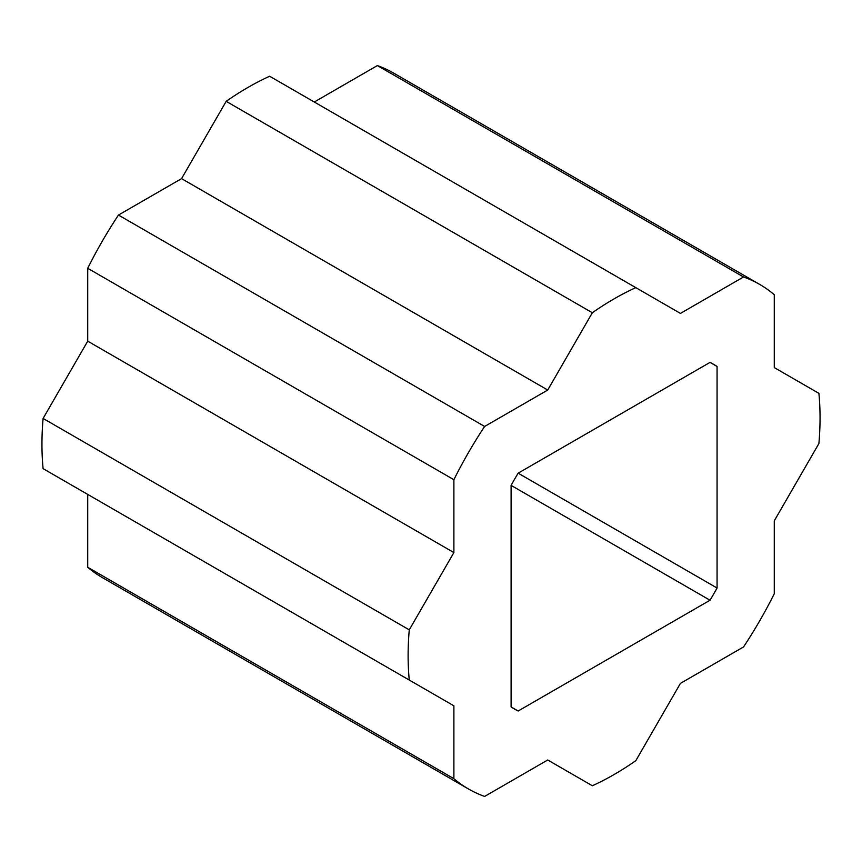 <?xml version="1.0" encoding="UTF-8"?>
<svg xmlns="http://www.w3.org/2000/svg" width="862" height="862" viewBox="0 0 862 862"><rect width="100%" height="100%" fill="white"/><g stroke="black" fill="none" stroke-linecap="round" stroke-linejoin="round"><path stroke-width="1.29" d="M717.065 588.024L717.065 366.469A199.047 114.915 120 0 0 713.607 364.324A199.047 114.915 120 0 0 710.019 362.396L518.148 473.173A199.047 114.915 120 0 0 511.101 485.381L511.101 706.937A199.047 114.915 120 0 0 514.56 709.081A199.047 114.915 120 0 0 518.148 711.01L710.019 600.232A199.047 114.915 120 0 0 717.065 588.024L518.148 473.173M453.886 778.677L453.886 705.816L409.267 680.053A291.281 168.176 -60 0 1 409.267 629.853L453.886 552.574L453.886 479.703A291.281 168.176 -60 0 1 484.627 426.464L547.726 390.033L592.345 312.744A291.281 168.176 -60 0 1 635.822 287.649L680.441 313.412L743.54 276.982A291.281 168.176 -60 0 1 759.724 284.438A291.281 168.176 -60 0 1 774.281 294.729L774.281 367.589L818.9 393.352A291.281 168.176 -60 0 1 818.9 443.553L774.281 520.831L774.281 593.702A291.281 168.176 -60 0 1 743.54 646.942L680.441 683.372L635.822 760.661A291.281 168.176 -60 0 1 592.345 785.756L547.726 759.993L484.627 796.423A291.281 168.176 -60 0 1 468.443 788.956A291.281 168.176 -60 0 1 453.886 778.677L87.719 567.271A291.281 168.176 120 0 0 102.276 577.562L468.443 788.956M759.724 284.438L393.557 73.044A291.281 168.176 120 0 0 377.373 65.577L314.274 102.007M453.886 705.816L87.719 494.411L87.719 567.271M635.822 287.649L269.655 76.244A291.281 168.176 120 0 0 226.178 101.339L181.559 178.628L118.46 215.058A291.281 168.176 120 0 0 87.719 268.297L87.719 341.169L43.1 418.447A291.281 168.176 120 0 0 43.1 468.648L409.267 680.053M743.54 276.982L377.373 65.577M592.345 312.744L226.178 101.339M547.726 390.033L181.559 178.628M484.627 426.464L118.46 215.058M453.886 479.703L87.719 268.297M453.886 552.574L87.719 341.169M409.267 629.853L43.1 418.447M717.065 366.469L710.019 362.396M710.019 600.232L511.101 485.381M518.148 711.01L511.101 706.937"/></g></svg>

